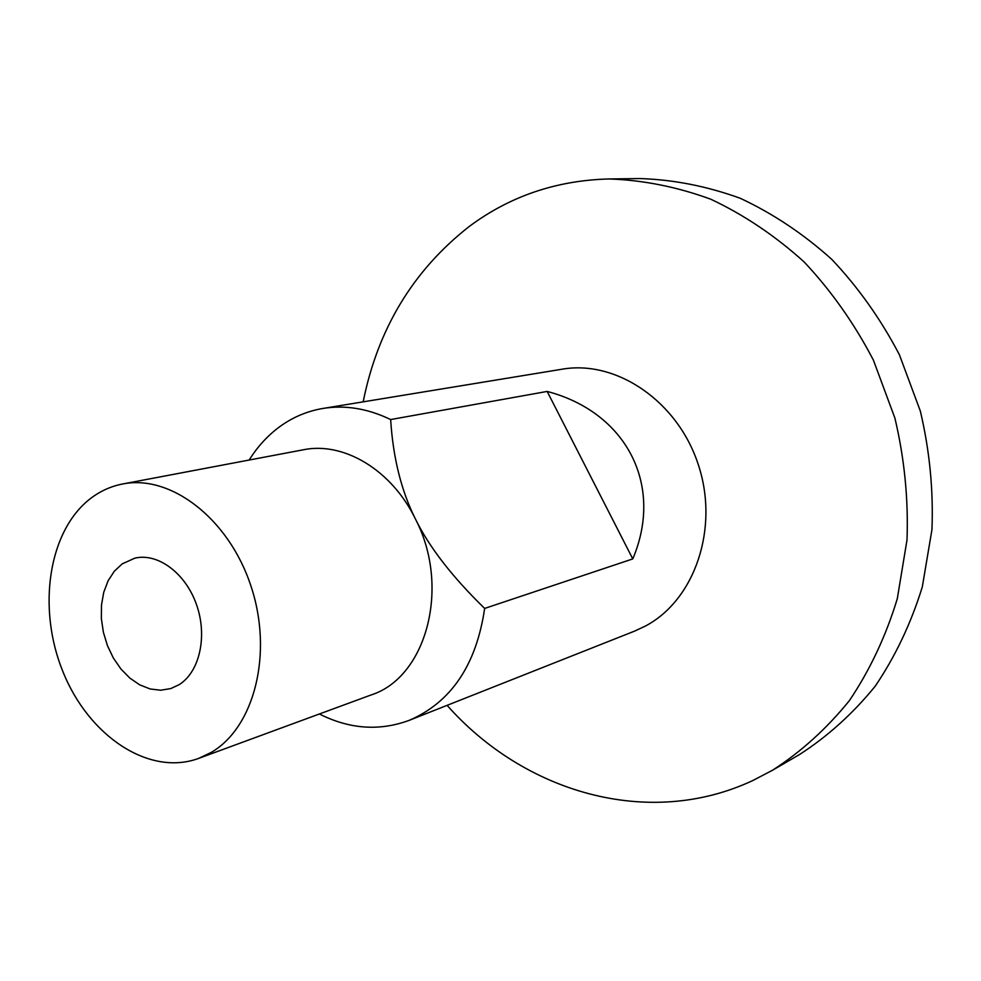 <?xml version="1.0" encoding="UTF-8"?>
<svg xmlns="http://www.w3.org/2000/svg" width="981" height="981" viewBox="0 0 981 981"><rect width="100%" height="100%" fill="white"/><g stroke="black" fill="none" stroke-linecap="round" stroke-linejoin="round"><path stroke-width="1.47" d="M632.782 558.912L484.651 608.428C452.143 576.779 429.053 546.92 415.355 518.863C401.303 490.831 393.062 457.735 390.646 419.561L547.165 391.431C626.111 412.192 664.162 484.786 632.782 558.912L547.165 391.431M319.389 713.984C349.604 729.214 379.561 731.311 409.298 720.312C451.223 702.212 476.337 664.922 484.651 608.428M198.591 758.423L371.112 694.953C426.379 677.454 450.978 586.969 415.355 518.863C391.578 469.813 343.558 441.389 303.313 449.789L122.699 483.976C111.209 486.208 100.7 490.892 91.159 498.029C48.277 530.28 36.849 608.171 63.054 671.973C88.781 736.02 148.989 776.621 198.591 758.423L211.05 752.501C254.398 727.62 273.478 653.272 250.94 586.013C228.843 518.581 170.682 474.203 122.699 483.976M447.103 705.339C523.621 791.912 647.816 829.595 752.685 780.594L772.415 770.306C801.072 751.851 826.762 728.601 849.448 700.544C869.951 670.023 885.904 636.093 897.296 598.729L907.008 539.955C908.492 499.219 904.457 458.618 894.917 418.139L873.421 360.174C854.402 323.632 831.324 290.916 804.175 261.988C775.198 235.796 744.088 214.876 710.808 199.229C676.927 186.819 642.947 180.063 608.882 178.959C556.301 180.394 509.715 196.261 469.139 226.55C413.099 270.474 377.783 328.905 363.166 401.842M772.415 770.306L799.356 754.634C827.572 736.486 852.832 713.69 875.175 686.246C895.346 656.424 911.067 623.303 922.312 586.883L931.95 529.63C933.483 489.973 929.62 450.463 920.35 411.113L899.405 354.754C880.84 319.23 858.289 287.421 831.716 259.303C803.365 233.846 772.856 213.502 740.226 198.272C706.958 186.206 673.567 179.633 640.053 178.567L608.882 178.959M409.298 720.312L634.56 631.126L645.486 626.013C694.634 600.065 719.429 528.563 698.398 464.945C677.822 401.155 616.338 359.696 562.125 369.199L323.043 408.427C307.445 411.064 293.184 417.023 280.272 426.294C268.021 435.184 257.66 446.429 249.162 460.04M390.646 419.561C367.887 408.55 345.361 404.846 323.043 408.427M179.094 684.689C199.646 671.973 207.714 636.117 196.507 604.627C185.507 573.039 157.683 552.548 134.753 558.189L122.196 563.891L114.311 571.236L108.082 580.826L103.753 592.254L101.484 605.007L101.362 618.533L103.373 632.267L107.432 645.621L113.379 658.067L120.97 669.054L129.872 678.116L139.743 684.861L150.154 688.969L160.663 690.232L170.817 688.564L179.094 684.689"/></g></svg>
